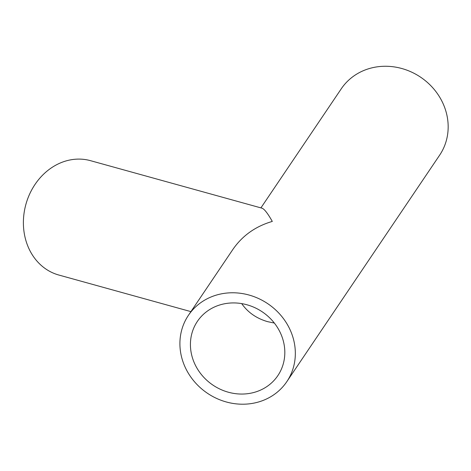 <?xml version="1.0" encoding="UTF-8"?>
<svg xmlns="http://www.w3.org/2000/svg" width="471" height="471" viewBox="0 0 471 471"><rect width="100%" height="100%" fill="white"/><g stroke="black" fill="none" stroke-linecap="round" stroke-linejoin="round"><path stroke-width="0.71" d="M274.334 323.053L267.64 321.664C256.536 318.461 247.887 312.444 241.694 303.612M188.435 315.305A59.334 53.994 34 0 1 267.822 303.73A59.334 53.994 34 0 1 286.804 381.675A59.334 53.994 34 0 1 228.8 402.605A59.334 53.994 34 0 1 181.612 357.171A59.334 53.994 34 0 1 188.435 315.305L233.045 249.194C242.553 235.553 255.635 226.292 272.297 221.423C267.711 213.322 264.272 208.906 261.97 208.176L90.491 160.67A59.334 50.585 105.5 0 0 25.899 204.343A59.334 50.585 105.5 0 0 58.81 275.029L190.92 311.625M191.815 355.587A48.519 44.156 34 0 1 197.402 321.352A48.519 44.156 34 0 1 262.318 311.884A48.519 44.156 34 0 1 277.843 375.628A48.519 44.156 34 0 1 230.407 392.743A48.519 44.156 34 0 1 191.815 355.587M260.916 207.882L341.269 88.795A59.334 53.994 34 0 1 420.656 77.22A59.334 53.994 34 0 1 439.637 155.165L286.804 381.675"/></g></svg>
